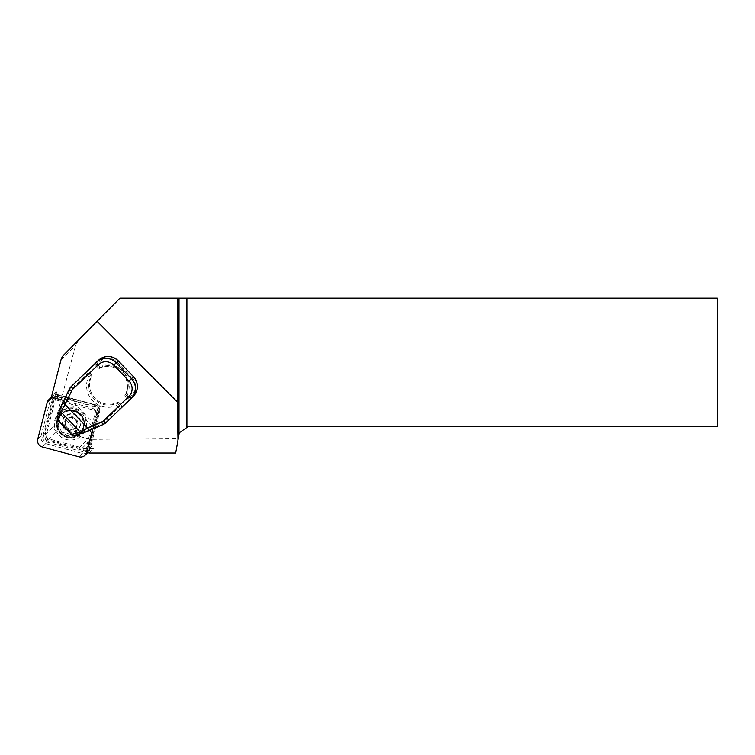 <?xml version="1.0" encoding="UTF-8"?>
<svg xmlns="http://www.w3.org/2000/svg" width="755" height="755" viewBox="0 0 755 755"><rect width="100%" height="100%" fill="white"/><g stroke="black" fill="none" stroke-linecap="round" stroke-linejoin="round"><path stroke-width="0.57" stroke-dasharray="3.77 2.83" d="M92.742 429.076L96.178 415.731A6.408 6.342 -134.8 0 0 91.591 407.926L63.779 400.471M99.528 412.4A6.408 6.342 -134.8 0 0 94.941 404.595L58.277 394.771A6.408 6.342 -134.8 0 0 50.519 399.272L41.1 435.833A6.408 6.342 -134.8 0 0 45.687 443.638L82.352 453.462A6.408 6.342 -134.8 0 0 90.109 448.961L99.528 412.4L96.178 415.731M62.958 420.091L63.118 425.697L63.901 427.377L67.705 430.926A9.126 9.022 -134.8 0 0 80.219 419.893A9.126 9.022 -134.8 0 0 62.958 420.091C62.363 423.744 63.562 426.698 66.544 428.944L68.158 429.991L67.705 430.926M87.014 451.311A4.804 4.756 45.2 0 1 86.306 447.394L95.772 410.654L55.257 399.801A4.804 4.756 45.2 0 1 52.557 397.923M56.219 391.42A4.804 4.756 -134.8 0 0 59.749 395.327L100.264 406.19L90.798 442.921A4.804 4.756 -134.8 0 0 93.573 448.545L81.833 448.545A12.023 11.891 45.2 0 1 78.728 448.14L47.858 439.863A4.011 3.964 45.2 0 1 44.989 434.984L56.219 391.42L51.727 395.884M89.081 453.019L93.573 448.545M119.922 298.206L78.643 340.184L75.519 345.63L53.831 427.103C53.954 429.066 54.955 430.35 56.814 430.963L91.072 439.363L178.274 438.4L175.698 453.019M94.252 364.363A2.001 1.982 45.2 0 1 96.81 364.646L99.839 367.798A19.432 19.215 45.2 0 1 125.707 394.705L124.877 395.554L127.897 398.687L129.133 397.507L127.104 395.403A21.433 21.197 -134.8 0 0 99.235 366.401L97.206 364.297L100.066 361.551A12.023 11.891 45.2 0 1 116.968 361.975L118.205 360.796M125.707 394.705L128.737 397.857A2.001 1.982 45.2 0 1 128.69 400.678L123.839 405.341A2.001 1.982 45.2 0 1 121.017 405.275L117.988 402.122A19.432 19.215 45.2 0 1 92.119 375.207L88.665 376.556A21.433 21.197 -134.8 0 0 116.534 405.558L118.563 407.672L106.757 419.006A8.012 7.928 45.2 0 1 104.464 420.535L77.303 431.954L60.674 414.655L73.207 388.013A8.012 7.928 45.2 0 1 74.83 385.786L86.636 374.452L88.665 376.556M57.172 418.912A15.024 14.864 -134.8 0 0 67.931 437.22A15.024 14.864 -134.8 0 0 86.117 426.669A15.024 14.864 -134.8 0 0 75.368 408.361A15.024 14.864 -134.8 0 0 57.172 418.912M83.984 426.358A13.024 12.882 45.2 0 1 65.034 434.191A13.024 12.882 45.2 0 1 62.259 413.768A13.024 12.882 45.2 0 1 83.984 426.358M54.879 419.978A16.025 15.855 45.2 0 1 74.283 408.719A16.025 15.855 45.2 0 1 85.749 428.255A16.025 15.855 45.2 0 1 66.346 439.514A16.025 15.855 45.2 0 1 54.879 419.978M76.378 427.849L77.671 421.082L75.056 418.798A6.012 5.946 45.2 0 1 73.122 428.944A6.012 5.946 45.2 0 1 65.279 422.102L64.637 425.49L69.866 430.048L76.378 427.849L75.547 428.68L76.831 421.913L71.602 417.355L65.09 419.553L63.797 426.32L69.026 430.878L75.547 428.68M65.553 425.15A6.012 5.946 -134.8 0 0 75.434 427.5A6.012 5.946 -134.8 0 0 76.84 421.337A6.012 5.946 -134.8 0 0 66.959 418.978A6.012 5.946 -134.8 0 0 65.553 425.15M57.361 428.359A14.024 13.873 45.2 0 1 60.636 413.966A14.024 13.873 45.2 0 1 83.692 419.459A14.024 13.873 45.2 0 1 80.417 433.851A14.024 13.873 45.2 0 1 57.361 428.359M67.686 430.897L68.158 429.991M66.544 428.944L68.139 430.001M69.866 430.048L69.026 430.878M64.637 425.49L63.797 426.32M65.921 418.723L65.279 422.102A6.012 5.946 45.2 0 1 69.186 417.619L65.09 419.553M72.442 416.515L69.186 417.619A6.012 5.946 45.2 0 1 75.056 418.798L72.442 416.515L71.602 417.355M77.671 421.082L76.831 421.913M86.306 447.394L90.591 443.128L98.867 411.013L97.744 412.126A4.804 4.756 -134.8 0 0 94.299 406.275L58.031 396.545A4.804 4.756 45.2 0 0 52.208 399.933L42.884 436.107A4.804 4.756 -134.8 0 0 46.329 441.958L82.606 451.679A4.804 4.756 45.2 0 0 88.42 448.3L97.744 412.126M97.15 410.286L87.825 446.46A2.803 2.775 45.2 0 1 84.428 448.432L48.16 438.712A2.803 2.775 45.2 0 1 46.149 435.295L55.464 399.121A2.803 2.775 45.2 0 1 58.862 397.149L95.139 406.87A2.803 2.775 45.2 0 1 97.15 410.286L98.867 411.013A4.804 4.756 -134.8 0 0 95.423 405.152L59.154 395.431A4.804 4.756 -134.8 0 0 53.331 398.81L44.007 434.984A4.804 4.756 -134.8 0 0 47.452 440.844L83.73 450.565A4.804 4.756 -134.8 0 0 89.543 447.186L90.798 442.921M95.139 406.87L95.423 405.152L94.299 406.275M58.862 397.149L59.154 395.431L58.031 396.545M83.154 433.002A3.001 2.85 74.9 0 0 83.588 432.841L75.642 434.984L77.68 434.087L77.303 431.954L72.48 434.068L72.64 435.295M73.112 384.673A10.013 9.909 -134.8 0 0 71.206 387.334L64.817 400.556A2.001 1.048 -155.4 0 1 67.412 400.678L91.572 425.82A2.001 1.048 67.8 0 1 91.591 428.415L77.68 434.087L77.586 431.832M57.144 419.176L58.371 419.393L72.48 434.068M64.817 400.556L58.56 414.202L60.806 414.372M57.361 416.798L58.56 414.202L60.674 414.655L58.371 419.393M91.591 428.415L95.583 426.726L94.979 424.688L68.677 397.328L66.676 396.649M75.642 434.984L74.981 435.201M57.588 416.203L60.126 408.436A3.001 2.85 18.1 0 0 59.966 408.832M99.839 367.798L99.009 368.619A19.432 19.215 45.2 0 1 124.886 395.526L127.104 395.403M96.81 364.646L95.989 365.458C96.687 364.835 92.28 365.033 93.195 365.373A2.001 1.982 45.2 0 1 95.989 365.458L99.018 368.61L99.235 366.401M117.988 402.122L116.534 405.558M120.168 298.206L717.25 298.206L717.25 426.405L188.41 426.405L179.265 432.813L178.274 438.4M92.119 375.207L89.09 372.055A2.001 1.982 45.2 0 1 89.081 369.289M100.264 406.19L95.772 410.654M94.941 404.595L91.591 407.926M90.109 448.961L87.335 451.726M82.352 453.462L79.001 456.794M45.687 443.638L42.337 446.969M41.1 435.833L37.75 439.165M50.519 399.272L47.169 402.604M58.277 394.771L54.926 398.102M47.858 439.863L56.814 430.963M95.583 426.726L105.077 422.564A10.013 9.909 -134.8 0 0 107.937 420.658L123.018 406.162A2.001 1.982 45.2 0 1 120.196 406.086L117.167 402.934A19.432 19.215 45.2 0 1 91.298 376.018L88.269 372.866A2.001 1.982 45.2 0 1 88.278 370.092M83.512 426.82A13.024 12.882 -134.8 0 0 61.787 414.231A13.024 12.882 -134.8 0 0 64.571 434.654A13.024 12.882 -134.8 0 0 83.512 426.82M57.701 420.176A13.562 13.411 45.2 0 1 74.122 410.654A13.562 13.411 45.2 0 1 83.824 427.17A13.562 13.411 45.2 0 1 67.403 436.692A13.562 13.411 45.2 0 1 57.701 420.176M62.722 425.933A9.296 9.192 45.2 0 1 68.403 414.221A9.296 9.192 45.2 0 1 80.181 420.035A9.296 9.192 45.2 0 1 74.5 431.747A9.296 9.192 45.2 0 1 62.722 425.933M57.229 428.481A14.024 13.873 45.2 0 1 60.513 414.089A14.024 13.873 45.2 0 1 83.569 419.582A14.024 13.873 45.2 0 1 80.285 433.974A14.024 13.873 45.2 0 1 57.229 428.481M57.899 428.311A13.222 13.08 45.2 0 1 65.978 411.654A13.222 13.08 45.2 0 1 82.729 419.922A13.222 13.08 45.2 0 1 74.651 436.579A13.222 13.08 45.2 0 1 57.899 428.311M87.825 446.46L89.543 447.186L88.42 448.3M84.428 448.432L82.606 451.679M48.16 438.712L46.329 441.958M46.149 435.295L44.007 434.984L42.884 436.107M55.464 399.121L53.331 398.81L52.208 399.933M60.815 414.759L77.208 431.813M116.968 361.975L132.238 377.868L133.456 376.698M104.464 420.535L105.077 422.564L103.048 424.565M69.205 389.344L71.206 387.334L73.207 388.013M105.945 422.64A10.013 9.909 45.2 0 0 105.945 422.63L107.937 420.658L106.757 419.006M132.238 377.868A12.023 11.891 45.2 0 1 131.993 394.771L133.173 396.422A14.024 13.873 -134.8 0 0 133.342 396.252M131.993 394.771L129.133 397.507L130.313 399.168L133.173 396.422L131.181 398.395M100.066 361.551L98.471 360.314M73.235 384.55L74.83 385.786M119.743 409.323L118.563 407.672L121.017 405.275M124.886 395.526L127.916 398.678A2.001 1.982 45.2 0 1 127.878 401.49L130.313 399.168M128.737 397.857L127.897 398.687C128.482 400.329 128.482 401.254 127.897 401.471L128.69 400.678M124.877 395.526C135.041 380.001 114.939 359.087 99.009 368.619L95.97 365.477L97.206 364.297L95.611 363.061M85.041 373.215L86.636 374.452L89.09 372.055M63.967 354.774L78.643 340.184M123.839 405.341L123.018 406.162M60.938 360.126L75.519 345.63M81.833 448.545L91.072 439.363M78.728 448.14L87.939 438.985M44.989 434.984L53.964 426.056M55.257 399.801L58.418 396.658M88.458 451.849L87.967 452.339M67.705 430.888C71.499 432.511 74.905 431.973 77.925 429.255C80.389 426.613 81.087 423.536 80.021 420.035C76.293 413.457 71.357 412.277 65.213 416.477C62.759 419.119 62.061 422.196 63.118 425.707L63.901 427.377M62.259 413.768L61.787 414.231C70.149 404.822 87.382 414.788 83.494 426.858L80.615 432.228M80.417 433.851L80.285 433.974C73.612 441.222 60.089 438.013 57.229 428.491C55.568 423.036 56.663 418.232 60.513 414.089L60.636 413.966M88.307 449.357L87.184 450.471M54.568 396.649L53.445 397.762M128.718 400.65L127.897 401.471"/><path stroke-width="1.13" d="M63.779 400.471L54.926 398.102A6.408 6.342 -134.8 0 0 47.169 402.604L37.75 439.165A6.408 6.342 -134.8 0 0 42.337 446.969L79.001 456.794A6.408 6.342 -134.8 0 0 86.759 452.292L92.742 429.076M52.557 397.923A4.804 4.756 45.2 0 1 51.727 395.884L60.938 360.126A12.023 11.891 45.2 0 1 63.967 354.774L97.084 321.29L177.283 401.924L177.982 440.099L175.698 453.019L89.081 453.019A4.804 4.756 45.2 0 1 87.014 451.311M60.126 408.436L62.637 402.83L65.015 404.482L60.74 411.758L57.654 419.978M75.642 434.984L72.64 435.295L71.602 434.446L57.965 420.252L57.144 419.176L57.588 416.203M72.64 435.295L71.602 434.446L80.294 432.105A3.001 2.85 74.9 0 0 83.144 433.002L83.144 433.002A3.001 2.85 74.9 0 0 83.154 433.002L74.981 435.201M57.361 416.798L59.966 408.832A3.001 2.85 18.1 0 0 60.74 411.758L80.294 432.105L87.769 428.151L89.307 430.577L83.588 432.841M717.25 298.206L186.891 298.206L186.891 427.472L188.41 426.405L717.25 426.405L717.25 298.206M186.891 427.472L179.265 432.813L179.001 434.304L179.001 298.206L186.891 298.206M179.001 298.206L119.922 298.206L97.084 321.29M177.283 298.206L177.283 401.924M177.982 440.099L179.001 434.304M89.081 369.289A2.001 1.982 45.2 0 1 89.128 369.233L93.988 364.571A2.001 1.982 45.2 0 1 94.252 364.363M87.335 451.726L86.759 452.292M89.109 369.261L88.288 370.073A2.001 1.982 45.2 0 1 88.288 370.073A2.001 1.982 45.2 0 1 88.316 370.054L73.235 384.55A10.013 9.909 -134.8 0 0 73.112 384.673L71.121 386.645A10.013 9.909 45.2 0 0 69.215 389.306L71.593 390.958L65.015 404.482L87.769 428.151L101.547 422.12A7.012 6.937 -134.8 0 0 103.548 420.78L128.784 396.545A11.014 10.9 -134.8 0 0 129.011 381.048L113.741 365.165A11.014 10.9 -134.8 0 0 98.244 364.769L96.48 362.287L98.471 360.314C105.134 355.067 111.712 355.227 118.205 360.796L133.475 376.688C138.731 383.295 138.684 389.816 133.342 396.252A14.024 13.873 -134.8 0 0 133.456 376.698L118.186 360.815A14.024 13.873 -134.8 0 0 98.471 360.314L93.988 364.571M101.547 422.12L103.067 424.555L89.307 430.577M83.144 433.002L103.086 424.546A10.013 9.909 45.2 0 0 105.945 422.64M129.011 381.048L131.474 378.68A14.024 13.873 45.2 0 1 131.181 398.395L105.945 422.63L103.548 420.78M113.741 365.165L116.204 362.796L131.474 378.68L133.456 376.698M62.637 402.83L69.205 389.344L59.966 408.832M128.784 396.545L131.181 398.395L133.342 396.252M118.186 360.815L116.204 362.796A14.024 13.873 45.2 0 0 96.48 362.287L71.244 386.532L73.008 389.004A7.012 6.937 -134.8 0 0 71.593 390.958M98.244 364.769L73.008 389.004M69.205 389.325L71.121 386.645A10.013 9.909 45.2 0 1 71.244 386.532L73.112 384.673M89.128 369.233L88.316 370.054M87.967 452.339L85.107 455.18M51.906 396.649L48.82 399.716M57.691 420.016L71.838 434.729M103.067 424.555L105.945 422.63L131.181 398.395M98.471 360.314L93.195 365.373M88.288 370.073L73.235 384.55"/></g></svg>
